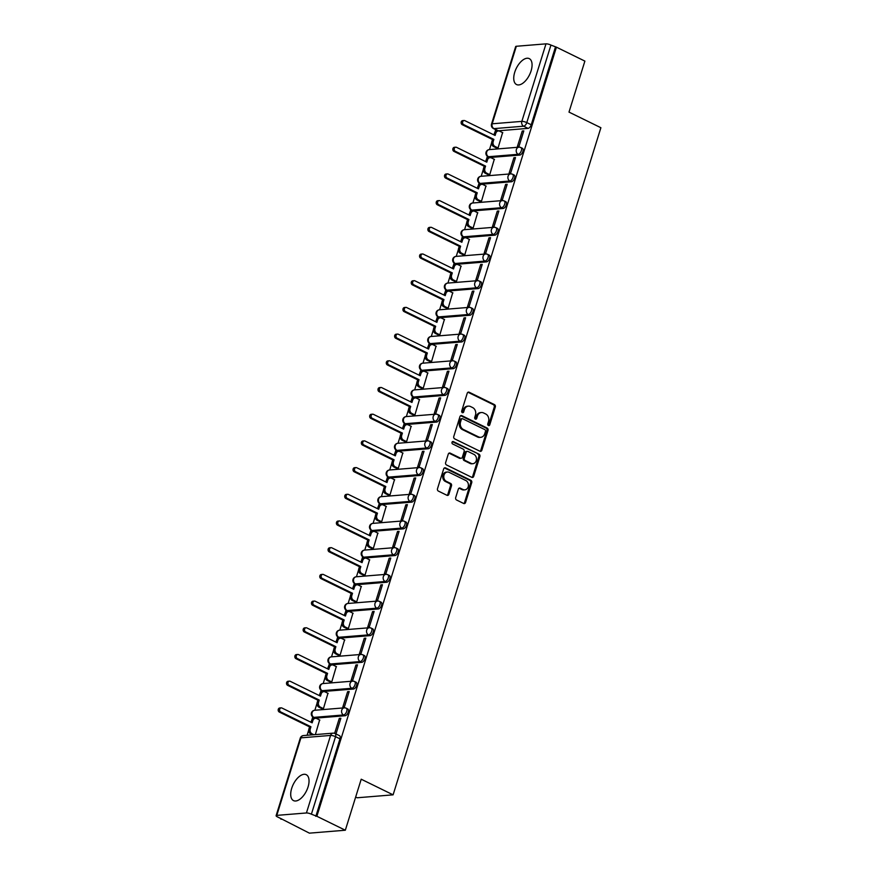 <?xml version="1.0" encoding="UTF-8"?>
<svg xmlns="http://www.w3.org/2000/svg" width="877" height="877" viewBox="0 0 877 877"><rect width="100%" height="100%" fill="white"/><g stroke="black" fill="none" stroke-linecap="round" stroke-linejoin="round"><path stroke-width="1.32" d="M488.401 425.52A1.272 1.052 85.3 0 0 489.761 424.819L495.319 406.972A1.82 1.491 85.3 0 0 494.431 404.604L469.162 392.227A1.82 1.491 85.3 0 0 467.244 393.225L461.686 411.072A1.272 1.052 85.3 0 0 463.648 412.037L464.361 409.723A5.81 4.791 85.3 0 1 468.384 406.128A5.81 4.791 85.3 0 1 470.532 406.544L472.637 407.575A5.81 4.791 85.3 0 1 475.455 415.15L474.731 417.463A1.272 1.052 85.3 0 0 476.704 418.428L477.417 416.115A5.81 4.791 85.3 0 1 481.44 412.519A5.81 4.791 85.3 0 1 483.589 412.946L485.694 413.977A5.81 4.791 85.3 0 1 488.511 421.552L487.787 423.854A1.272 1.052 85.3 0 0 488.401 425.52M488.336 425.477A1.272 1.052 85.3 0 0 488.708 424.906L494.266 407.06A1.82 1.491 85.3 0 0 493.389 404.692L468.121 392.315A1.82 1.491 85.3 0 0 467.978 392.26M462.234 412.694A1.272 1.052 85.3 0 0 462.596 412.113L463.319 409.811L464.361 409.723M475.279 419.085A1.272 1.052 85.3 0 0 475.652 418.515L476.375 416.202L477.417 416.115M531.078 70.916A14.438 7.367 -63.9 0 0 529.248 58.616A14.438 7.367 -63.9 0 0 514.733 72.254A14.438 7.367 -63.9 0 0 516.553 84.554A14.438 7.367 -63.9 0 0 531.078 70.916M308.046 786.976A14.438 7.367 -63.9 0 0 306.226 774.676A14.438 7.367 -63.9 0 0 291.701 788.313A14.438 7.367 -63.9 0 0 293.521 800.613A14.438 7.367 -63.9 0 0 308.046 786.976M455.678 497.632A1.82 1.491 85.3 0 0 456.555 499.989L463.637 503.464A1.82 1.491 85.3 0 0 465.566 502.477L471.738 482.646A1.82 1.491 85.3 0 0 470.861 480.289L445.593 467.912A1.82 1.491 85.3 0 0 443.674 468.899L437.491 488.719A1.82 1.491 85.3 0 0 438.379 491.087L446.941 495.286A1.82 1.491 85.3 0 0 448.871 494.288L451.512 485.803A1.82 1.491 85.3 0 0 450.625 483.435L446.382 481.363A4.856 4.001 85.3 0 1 443.806 476.09A4.856 4.001 85.3 0 1 447.391 472.023A4.856 4.001 85.3 0 1 449.177 472.374L465.819 480.519A4.856 4.001 85.3 0 1 468.384 485.792A4.856 4.001 85.3 0 1 464.81 489.859A4.856 4.001 85.3 0 1 463.012 489.509L460.239 488.149A1.82 1.491 85.3 0 0 458.32 489.147L455.678 497.632M556.424 47.172L584.882 61.105L568.998 112.103L600.888 127.724L393.104 794.836L361.214 779.214L345.33 830.223L316.871 816.279L556.424 47.172L550.942 45.078L526.792 122.605A3.705 1.886 116.1 0 1 523.635 126.2L493.981 128.623A3.705 1.886 116.1 0 1 493.422 128.524L497.851 130.695A3.705 1.886 -63.9 0 0 498.421 130.794L493.981 128.623A3.705 3.048 85.3 0 1 492.194 123.8L521.837 121.377L545.987 43.85A3.705 0.921 17.3 0 1 550.942 45.078M479.916 451.227A1.82 1.491 85.3 0 0 481.846 450.23L488.018 430.41A1.82 1.491 85.3 0 0 487.13 428.042L461.872 415.665A1.82 1.491 85.3 0 0 459.943 416.652L453.771 436.483A1.82 1.491 85.3 0 0 454.648 438.851L479.916 451.227M479.883 456.533L473.701 476.354A1.82 1.491 85.3 0 1 471.782 477.34L446.514 464.963A1.82 1.491 85.3 0 1 445.626 462.596L448.279 454.122A1.82 1.491 85.3 0 1 450.197 453.124L460.447 458.145A1.82 1.491 85.3 0 0 462.376 457.147L464.13 451.523A1.82 1.491 85.3 0 0 463.242 449.156L452.576 443.926A1.272 1.052 85.3 0 1 453.31 441.58L478.995 454.165A1.82 1.491 85.3 0 1 479.883 456.533L478.831 456.61L472.659 476.441L473.701 476.354M345.33 830.223L309.395 833.15L281.1 818.69M495.713 129.643L494.825 132.482M491.646 142.71L489.498 149.583M487.415 156.281L486.516 159.186M483.326 169.404L481.188 176.288M479.094 182.986L478.195 185.88M475.016 196.108L472.867 202.982M470.785 209.68L469.875 212.585M466.696 222.802L464.558 229.686M462.464 236.384L461.565 239.278M458.386 249.496L456.237 256.38M454.154 263.078L453.245 265.972M450.065 276.2L447.917 283.085M445.834 289.783L444.935 292.677M441.745 302.894L439.607 309.778M437.524 316.476L436.614 319.371M433.435 329.599L431.287 336.472M429.204 343.17L428.305 346.075M425.115 356.292L422.977 363.177M420.894 369.875L419.984 372.769M416.805 382.986L414.657 389.87M412.574 396.568L411.675 399.473M408.485 409.691L406.347 416.575M404.253 423.273L403.354 426.167M400.175 436.384L398.026 443.269M395.944 449.967L395.045 452.861M391.855 463.089L389.717 469.962M387.623 476.66L386.724 479.566M383.545 489.783L381.396 496.667M379.313 503.365L378.404 506.259M375.224 516.487L373.087 523.361M370.993 530.059L370.094 532.964M366.915 543.181L364.766 550.065M362.683 556.763L361.773 559.658M358.594 569.875L356.446 576.759M354.363 583.457L353.464 586.351M350.274 596.579L348.136 603.453M346.053 610.151L345.143 613.056M341.964 623.273L339.816 630.157M337.733 636.855L336.834 639.75M333.644 649.978L331.506 656.851M329.423 663.549L328.513 666.454M325.334 676.671L323.185 683.556M321.103 690.254L320.204 693.148M317.014 703.365L314.876 710.249M312.782 716.947L311.883 719.842M308.704 730.07L307.082 735.277M355.667 797.04L357.169 797.774L393.104 794.836M316.871 816.279L311.39 814.196A3.705 0.921 -162.7 0 0 306.435 812.968L276.781 815.38A3.705 0.921 -162.7 0 0 276.112 815.676A3.705 0.921 -162.7 0 0 277.549 816.947L281.988 819.129L280.936 819.206M555.382 47.248L531.232 124.775A3.705 1.886 116.1 0 1 528.064 128.371L498.421 130.794M516.334 46.273L492.194 123.8A3.705 0.921 -162.7 0 0 491.515 124.096L515.665 46.569A3.705 0.921 17.3 0 1 516.334 46.273L545.987 43.85M496.535 147.994L498.059 148.005L502.587 132.624M522.243 131.013L517.441 146.415L519.02 146.295L523.81 130.892L522.243 131.013L523.569 131.671M513.922 157.717L509.131 173.12L510.699 172.988L515.501 157.586L513.922 157.717L515.259 158.364M488.215 174.687L489.75 174.698L494.266 159.318M505.612 184.411L500.811 199.813L502.389 199.682L507.18 184.28L505.612 184.411L506.939 185.069M479.905 201.392L481.429 201.392L485.946 186.012M497.292 211.116L492.501 226.518L494.069 226.387L498.87 210.984L497.292 211.116L498.618 211.763M471.585 228.086L473.12 228.097L477.636 212.716M488.982 237.81L484.181 253.212L485.748 253.08L490.55 237.678L488.982 237.81L490.309 238.456M463.275 254.779L464.799 254.79L469.316 239.41M480.662 264.503L475.871 279.906L477.439 279.785L482.24 264.383L480.662 264.503L481.988 265.161M454.955 281.484L456.478 281.495L461.006 266.115M472.352 291.208L467.551 306.61L469.118 306.479L473.92 291.076L472.352 291.208L473.679 291.855M446.634 308.178L448.169 308.189L452.685 292.808M464.032 317.902L459.23 333.304L460.809 333.183L465.599 317.781L464.032 317.902L465.358 318.559M438.325 334.882L439.848 334.882L444.376 319.502M455.722 344.606L450.921 360.008L452.488 359.877L457.29 344.475L455.722 344.606L457.049 345.253M430.004 361.576L431.539 361.587L436.055 346.207M447.402 371.3L442.6 386.702L444.179 386.571L448.969 371.168L447.402 371.3L448.728 371.947M421.694 388.27L423.218 388.281L427.746 372.9M439.081 397.994L434.29 413.396L435.858 413.275L440.66 397.873L439.081 397.994L440.418 398.651M413.374 414.974L414.909 414.985L419.425 399.605M430.771 424.698L425.97 440.101L427.548 439.969L432.339 424.567L430.771 424.698L432.098 425.345M405.064 441.668L406.588 441.679L411.116 426.299M422.451 451.392L417.66 466.794L419.228 466.674L424.029 451.271L422.451 451.392L423.788 452.05M396.744 468.373L398.279 468.373L402.795 452.992M414.141 478.097L409.34 493.499L410.918 493.367L415.709 477.965L414.141 478.097L415.468 478.743M388.434 495.067L389.958 495.077L394.475 479.697M405.821 504.79L401.03 520.193L402.598 520.061L407.399 504.659L405.821 504.79L407.147 505.437M380.114 521.76L381.648 521.771L386.165 506.391M397.511 531.484L392.71 546.897L394.277 546.766L399.079 531.363L397.511 531.484L398.838 532.142M371.804 548.465L373.328 548.476L377.844 533.095M389.191 558.189L384.4 573.591L385.968 573.459L390.769 558.057L389.191 558.189L390.517 558.835M363.484 575.159L365.007 575.169L369.535 559.789M380.881 584.882L376.08 600.285L377.647 600.164L382.449 584.762L380.881 584.882L382.208 585.54M355.163 601.863L356.698 601.874L361.214 586.494M372.561 611.587L367.759 626.989L369.338 626.858L374.128 611.455L372.561 611.587L373.887 612.234M346.853 628.557L348.377 628.568L352.905 613.187M364.251 638.281L359.449 653.683L361.017 653.551L365.819 638.149L364.251 638.281L365.577 638.927M338.533 655.251L340.068 655.262L344.584 639.881M355.93 664.985L351.129 680.388L352.707 680.256L357.498 664.854L355.93 664.985L357.257 665.632M330.223 681.955L331.747 681.966L336.275 666.586M347.61 691.679L342.819 707.081L344.387 706.95L349.189 691.547L347.61 691.679L348.947 692.326M321.903 708.649L323.438 708.66L327.954 693.279M335.463 733.698L336.077 733.654L340.868 718.252L339.3 718.373L340.627 719.03M315.358 734.597L319.634 719.984M345.681 708.112A3.705 1.886 116.1 0 1 346.251 708.21L347.818 708.989A3.705 1.886 -63.9 0 1 348.103 712.639A3.705 1.886 -63.9 0 1 345.121 715.731L315.479 718.153L313.9 717.375A3.705 1.886 116.1 0 1 313.341 717.287L314.909 718.055A3.705 1.886 -63.9 0 0 315.479 718.153M354.001 681.418A3.705 1.886 116.1 0 1 354.56 681.517L356.139 682.284A3.705 1.886 -63.9 0 1 356.424 685.946A3.705 1.886 -63.9 0 1 353.442 689.037L323.788 691.449L322.221 690.681A3.705 1.886 116.1 0 1 321.651 690.583L323.229 691.35A3.705 1.886 -63.9 0 0 323.788 691.449M362.322 654.724A3.705 1.886 116.1 0 1 362.881 654.823L364.448 655.59A3.705 1.886 -63.9 0 1 364.744 659.252A3.705 1.886 -63.9 0 1 361.762 662.332L332.109 664.755L330.53 663.988A3.705 1.886 116.1 0 1 329.971 663.889L331.539 664.656A3.705 1.886 -63.9 0 0 332.109 664.755M370.631 628.02A3.705 1.886 116.1 0 1 371.19 628.118L372.769 628.886A3.705 1.886 -63.9 0 1 373.054 632.547A3.705 1.886 -63.9 0 1 370.072 635.639L340.419 638.061L338.851 637.283A3.705 1.886 116.1 0 1 338.292 637.184L339.859 637.963A3.705 1.886 -63.9 0 0 340.419 638.061M378.952 601.326A3.705 1.886 116.1 0 1 379.511 601.425L381.078 602.192A3.705 1.886 -63.9 0 1 381.374 605.854A3.705 1.886 -63.9 0 1 378.393 608.945L348.739 611.357L347.16 610.589A3.705 1.886 116.1 0 1 346.601 610.491L348.18 611.258A3.705 1.886 -63.9 0 0 348.739 611.357M387.261 574.621A3.705 1.886 116.1 0 1 387.82 574.72L389.399 575.498A3.705 1.886 -63.9 0 1 389.684 579.149A3.705 1.886 -63.9 0 1 386.702 582.24L357.049 584.663L355.481 583.885A3.705 1.886 116.1 0 1 354.922 583.786L356.49 584.564A3.705 1.886 -63.9 0 0 357.049 584.663M395.582 547.928A3.705 1.886 116.1 0 1 396.141 548.026L397.719 548.794A3.705 1.886 -63.9 0 1 398.005 552.455A3.705 1.886 -63.9 0 1 395.023 555.547L365.369 557.958L363.791 557.191A3.705 1.886 116.1 0 1 363.231 557.092L364.81 557.86A3.705 1.886 -63.9 0 0 365.369 557.958M403.891 521.234A3.705 1.886 116.1 0 1 404.461 521.333L406.029 522.1A3.705 1.886 -63.9 0 1 406.314 525.761A3.705 1.886 -63.9 0 1 403.332 528.842L373.69 531.265L372.111 530.497A3.705 1.886 116.1 0 1 371.552 530.399L373.12 531.166A3.705 1.886 -63.9 0 0 373.69 531.265M412.212 494.529A3.705 1.886 116.1 0 1 412.771 494.628L414.35 495.395A3.705 1.886 -63.9 0 1 414.635 499.057A3.705 1.886 -63.9 0 1 411.653 502.148L381.999 504.56L380.432 503.793A3.705 1.886 116.1 0 1 379.862 503.694L381.44 504.472A3.705 1.886 -63.9 0 0 381.999 504.56M420.522 467.836A3.705 1.886 116.1 0 1 421.092 467.934L422.659 468.702A3.705 1.886 -63.9 0 1 422.944 472.363A3.705 1.886 -63.9 0 1 419.962 475.455L390.32 477.866L388.741 477.099A3.705 1.886 116.1 0 1 388.182 477L389.75 477.768A3.705 1.886 -63.9 0 0 390.32 477.866M428.842 441.131A3.705 1.886 116.1 0 1 429.401 441.23L430.98 442.008A3.705 1.886 -63.9 0 1 431.265 445.659A3.705 1.886 -63.9 0 1 428.283 448.75L398.629 451.173L397.062 450.394A3.705 1.886 116.1 0 1 396.492 450.296L398.07 451.074A3.705 1.886 -63.9 0 0 398.629 451.173M437.152 414.437A3.705 1.886 116.1 0 1 437.722 414.536L439.289 415.303A3.705 1.886 -63.9 0 1 439.574 418.965A3.705 1.886 -63.9 0 1 436.593 422.056L406.95 424.468L405.371 423.701A3.705 1.886 116.1 0 1 404.812 423.602L406.38 424.369A3.705 1.886 -63.9 0 0 406.95 424.468M445.472 387.744A3.705 1.886 116.1 0 1 446.031 387.831L447.61 388.61A3.705 1.886 -63.9 0 1 447.895 392.26A3.705 1.886 -63.9 0 1 444.913 395.352L415.26 397.774L413.692 397.007A3.705 1.886 116.1 0 1 413.122 396.908L414.7 397.676A3.705 1.886 -63.9 0 0 415.26 397.774M453.793 361.039A3.705 1.886 116.1 0 1 454.352 361.138L455.919 361.905A3.705 1.886 -63.9 0 1 456.215 365.566A3.705 1.886 -63.9 0 1 453.234 368.658L423.58 371.07L422.001 370.302A3.705 1.886 116.1 0 1 421.442 370.204L423.01 370.971A3.705 1.886 -63.9 0 0 423.58 371.07M462.102 334.345A3.705 1.886 116.1 0 1 462.661 334.444L464.24 335.211A3.705 1.886 -63.9 0 1 464.525 338.873A3.705 1.886 -63.9 0 1 461.543 341.953L431.89 344.376L430.322 343.609A3.705 1.886 116.1 0 1 429.763 343.51L431.331 344.277A3.705 1.886 -63.9 0 0 431.89 344.376M470.423 307.641A3.705 1.886 116.1 0 1 470.982 307.739L472.55 308.518A3.705 1.886 -63.9 0 1 472.846 312.168A3.705 1.886 -63.9 0 1 469.864 315.26L440.21 317.682L438.632 316.904A3.705 1.886 116.1 0 1 438.072 316.805L439.651 317.584A3.705 1.886 -63.9 0 0 440.21 317.682M478.732 280.947A3.705 1.886 116.1 0 1 479.291 281.046L480.87 281.813A3.705 1.886 -63.9 0 1 481.155 285.474A3.705 1.886 -63.9 0 1 478.173 288.566L448.52 290.978L446.952 290.21A3.705 1.886 116.1 0 1 446.393 290.112L447.961 290.879A3.705 1.886 -63.9 0 0 448.52 290.978M487.053 254.242A3.705 1.886 116.1 0 1 487.612 254.341L489.191 255.119A3.705 1.886 -63.9 0 1 489.476 258.77A3.705 1.886 -63.9 0 1 486.494 261.861L456.84 264.284L455.262 263.506A3.705 1.886 116.1 0 1 454.703 263.418L456.281 264.185A3.705 1.886 -63.9 0 0 456.84 264.284M495.362 227.549A3.705 1.886 116.1 0 1 495.933 227.647L497.5 228.415A3.705 1.886 -63.9 0 1 497.785 232.076A3.705 1.886 -63.9 0 1 494.803 235.168L465.161 237.579L463.582 236.812A3.705 1.886 116.1 0 1 463.023 236.713L464.591 237.481A3.705 1.886 -63.9 0 0 465.161 237.579M503.683 200.855A3.705 1.886 116.1 0 1 504.242 200.954L505.821 201.721A3.705 1.886 -63.9 0 1 506.106 205.382A3.705 1.886 -63.9 0 1 503.124 208.463L473.47 210.886L471.903 210.118A3.705 1.886 116.1 0 1 471.333 210.02L472.911 210.787A3.705 1.886 -63.9 0 0 473.47 210.886M511.993 174.15A3.705 1.886 116.1 0 1 512.563 174.249L514.13 175.016A3.705 1.886 -63.9 0 1 514.415 178.678A3.705 1.886 -63.9 0 1 511.434 181.769L481.791 184.192L480.212 183.414A3.705 1.886 116.1 0 1 479.653 183.315L481.221 184.093A3.705 1.886 -63.9 0 0 481.791 184.192M520.313 147.457A3.705 1.886 116.1 0 1 520.872 147.555L522.451 148.323A3.705 1.886 -63.9 0 1 522.736 151.984A3.705 1.886 -63.9 0 1 519.754 155.076L490.1 157.487L488.533 156.72A3.705 1.886 116.1 0 1 487.963 156.621L489.541 157.389A3.705 1.886 -63.9 0 0 490.1 157.487M315.83 816.366L339.969 738.84A3.705 1.886 -63.9 0 0 339.509 735.682L335.069 733.512A3.705 1.886 116.1 0 1 335.54 736.669L311.39 814.196M339.3 718.373L334.641 733.336M481.44 412.519L480.388 412.607A5.81 4.791 85.3 0 0 476.375 416.202M468.384 406.128L467.342 406.215A5.81 4.791 85.3 0 0 463.319 409.811M480.048 451.282A1.82 1.491 85.3 0 0 480.793 450.318L486.965 430.497A1.82 1.491 85.3 0 0 486.088 428.129L460.82 415.753A1.82 1.491 85.3 0 0 460.688 415.687M485.474 431.298A1.272 1.052 85.3 0 0 484.86 429.631L462.683 418.767A1.272 1.052 85.3 0 0 461.335 419.469L460.568 421.903A5.81 4.791 85.3 0 0 463.385 429.478L478.546 436.899A5.81 4.791 85.3 0 0 480.695 437.327A5.81 4.791 85.3 0 0 484.718 433.731L485.474 431.298M461.631 418.855A1.272 1.052 85.3 0 0 460.282 419.546L461.335 419.469M480.695 437.327L479.653 437.404A5.81 4.791 85.3 0 1 477.505 436.987L462.343 429.566A5.81 4.791 85.3 0 1 459.526 421.99L460.282 419.546M471.914 477.406A1.82 1.491 85.3 0 0 472.659 476.441M461.116 458.276L460.074 458.364A1.82 1.491 85.3 0 1 459.395 458.232L449.156 453.212A1.82 1.491 85.3 0 0 449.013 453.146M452.335 441.701L478.995 454.165M471.081 463.352A4.856 4.001 85.3 0 0 472.878 463.703A4.856 4.001 85.3 0 0 476.452 459.636A4.856 4.001 85.3 0 0 473.876 454.363L468.022 451.491A1.82 1.491 85.3 0 0 466.093 452.488L464.339 458.112A1.82 1.491 85.3 0 0 465.216 460.48L471.081 463.352L470.028 463.44A4.856 4.001 85.3 0 0 471.826 463.79L472.878 463.703M467.353 451.359L466.301 451.447A1.82 1.491 85.3 0 0 465.04 452.576L466.093 452.488M470.028 463.44L464.174 460.568A1.82 1.491 85.3 0 1 463.297 458.2L465.04 452.576M478.831 456.61A1.82 1.491 85.3 0 0 477.954 454.242M464.81 489.859L463.758 489.947A4.856 4.001 85.3 0 1 461.971 489.596L459.197 488.237A1.82 1.491 85.3 0 0 459.055 488.182M447.391 472.023L446.338 472.111A4.856 4.001 85.3 0 0 442.753 476.178A4.856 4.001 85.3 0 0 445.33 481.451L446.382 481.363M447.073 495.341A1.82 1.491 85.3 0 0 447.818 494.376L450.46 485.891A1.82 1.491 85.3 0 0 449.583 483.523L445.33 481.451M463.78 503.53A1.82 1.491 85.3 0 0 464.525 502.565L470.697 482.734A1.82 1.491 85.3 0 0 469.82 480.366L444.551 467.989A1.82 1.491 85.3 0 0 444.409 467.934M496.766 148.103L493.619 146.558A3.705 3.048 -94.7 0 1 491.822 141.734L492.512 139.509L493.883 139.399L493.181 141.625A3.705 3.048 85.3 0 0 494.979 146.448L498.07 147.961M502.817 132.734L499.726 131.221A3.705 3.048 85.3 0 0 498.355 130.958A3.705 3.048 85.3 0 0 495.801 133.238L495.11 135.464L464.854 120.653A2.127 1.754 85.3 0 0 463.637 124.589L493.883 139.399M492.512 139.509L462.267 124.698A2.127 1.754 -94.7 0 1 462.716 120.609L464.076 120.5M493.948 134.905L494.431 133.348A3.705 3.048 -94.7 0 1 496.996 131.068L498.355 130.958M488.456 174.808L485.299 173.262A3.705 3.048 -94.7 0 1 483.512 168.439L484.203 166.213L485.562 166.104L484.871 168.329A3.705 3.048 85.3 0 0 486.669 173.153L489.761 174.666M494.496 159.428L491.405 157.915A3.705 3.048 85.3 0 0 490.046 157.652A3.705 3.048 85.3 0 0 487.48 159.943L486.79 162.168L456.544 147.347A2.127 1.754 85.3 0 0 455.316 151.282L485.562 166.104M484.203 166.213L453.957 151.392A2.127 1.754 -94.7 0 1 454.396 147.303L455.755 147.193M485.639 161.598L486.121 160.052A3.705 3.048 -94.7 0 1 488.675 157.761L490.046 157.652M480.136 201.502L476.989 199.956A3.705 3.048 -94.7 0 1 475.191 195.132L475.882 192.907L477.252 192.797L476.551 195.023A3.705 3.048 85.3 0 0 478.349 199.846L481.44 201.359M486.187 186.132L483.095 184.619A3.705 3.048 85.3 0 0 481.725 184.345A3.705 3.048 85.3 0 0 479.171 186.637L478.469 188.862L448.224 174.052A2.127 1.754 85.3 0 0 447.007 177.987L477.252 192.797M475.882 192.907L445.637 178.097A2.127 1.754 -94.7 0 1 446.075 174.008L447.445 173.898M477.318 188.303L477.801 186.746A3.705 3.048 -94.7 0 1 480.366 184.455L481.725 184.345M471.815 228.195L468.669 226.661A3.705 3.048 -94.7 0 1 466.882 221.837L467.573 219.612L468.932 219.502L468.241 221.728A3.705 3.048 85.3 0 0 470.028 226.551L473.131 228.064M477.866 212.826L474.775 211.313A3.705 3.048 85.3 0 0 473.416 211.05A3.705 3.048 85.3 0 0 470.85 213.341L470.16 215.567L439.914 200.745A2.127 1.754 85.3 0 0 438.686 204.681L468.932 219.502M467.573 219.612L437.327 204.79A2.127 1.754 -94.7 0 1 437.766 200.701L439.125 200.592M469.009 214.997L469.491 213.451A3.705 3.048 -94.7 0 1 472.045 211.16L473.416 211.05M463.505 254.9L460.359 253.354A3.705 3.048 -94.7 0 1 458.561 248.531L459.252 246.305L460.611 246.196L459.921 248.421A3.705 3.048 85.3 0 0 461.719 253.245L464.81 254.758M469.557 239.531L466.465 238.018A3.705 3.048 85.3 0 0 465.095 237.744A3.705 3.048 85.3 0 0 462.541 240.035L461.839 242.26L431.594 227.439A2.127 1.754 85.3 0 0 430.366 231.375L460.611 246.196M459.252 246.305L429.006 231.495A2.127 1.754 -94.7 0 1 429.445 227.406L430.815 227.286M460.688 241.69L461.17 240.145A3.705 3.048 -94.7 0 1 463.736 237.853L465.095 237.744M455.185 281.594L452.039 280.059A3.705 3.048 -94.7 0 1 450.241 275.225L450.942 273.01L452.302 272.89L451.611 275.115A3.705 3.048 85.3 0 0 453.398 279.938L456.489 281.462M461.236 266.224L458.145 264.711A3.705 3.048 85.3 0 0 456.774 264.448A3.705 3.048 85.3 0 0 454.22 266.729L453.53 268.954L423.284 254.144A2.127 1.754 85.3 0 0 422.056 258.079L452.302 272.89M450.942 273.01L420.697 258.189A2.127 1.754 -94.7 0 1 421.135 254.1L422.495 253.99M452.379 268.395L452.861 266.849A3.705 3.048 -94.7 0 1 455.415 264.558L456.774 264.448M446.875 308.298L443.729 306.753A3.705 3.048 -94.7 0 1 441.931 301.929L442.622 299.704L443.981 299.594L443.291 301.82A3.705 3.048 85.3 0 0 445.088 306.643L448.18 308.156M452.927 292.929L449.835 291.405A3.705 3.048 85.3 0 0 448.465 291.142A3.705 3.048 85.3 0 0 445.9 293.433L445.209 295.659L414.964 280.837A2.127 1.754 85.3 0 0 413.736 284.773L443.981 299.594M442.622 299.704L412.376 284.882A2.127 1.754 -94.7 0 1 412.815 280.793L414.174 280.684M444.058 295.089L444.54 293.543A3.705 3.048 -94.7 0 1 447.106 291.252L448.465 291.142M438.555 334.992L435.409 333.446A3.705 3.048 -94.7 0 1 433.611 328.623L434.312 326.397L435.672 326.288L434.981 328.513A3.705 3.048 85.3 0 0 436.768 333.337L439.859 334.85M444.606 319.623L441.515 318.11A3.705 3.048 85.3 0 0 440.144 317.836A3.705 3.048 85.3 0 0 437.59 320.127L436.899 322.352L406.654 307.542A2.127 1.754 85.3 0 0 405.426 311.478L435.672 326.288M434.312 326.397L404.067 311.587A2.127 1.754 -94.7 0 1 404.505 307.498L405.865 307.388M435.748 321.793L436.231 320.237A3.705 3.048 -94.7 0 1 438.785 317.956L440.144 317.836M430.245 361.686L427.099 360.151A3.705 3.048 -94.7 0 1 425.301 355.328L425.992 353.102L427.351 352.993L426.66 355.218A3.705 3.048 85.3 0 0 428.458 360.041L431.55 361.554M436.297 346.316L433.205 344.804A3.705 3.048 85.3 0 0 431.835 344.54A3.705 3.048 85.3 0 0 429.27 346.832L428.579 349.057L398.333 334.236A2.127 1.754 85.3 0 0 397.106 338.171L427.351 352.993M425.992 353.102L395.746 338.281A2.127 1.754 -94.7 0 1 396.185 334.192L397.544 334.082M427.428 348.487L427.91 346.941A3.705 3.048 -94.7 0 1 430.475 344.65L431.835 344.54M421.925 388.39L418.778 386.845A3.705 3.048 -94.7 0 1 416.981 382.021L417.682 379.796L419.042 379.686L418.351 381.912A3.705 3.048 85.3 0 0 420.138 386.735L423.229 388.248M427.976 373.021L424.885 371.508A3.705 3.048 85.3 0 0 423.514 371.234A3.705 3.048 85.3 0 0 420.96 373.525L420.269 375.751L390.024 360.929A2.127 1.754 85.3 0 0 388.796 364.876L419.042 379.686M417.682 379.796L387.426 364.985A2.127 1.754 -94.7 0 1 387.875 360.896L389.235 360.776M419.118 375.192L419.601 373.635A3.705 3.048 -94.7 0 1 422.155 371.344L423.514 371.234M413.615 415.084L410.458 413.549A3.705 3.048 -94.7 0 1 408.671 408.726L409.362 406.5L410.721 406.38L410.03 408.605A3.705 3.048 85.3 0 0 411.828 413.429L414.92 414.953M419.655 399.715L416.564 398.202A3.705 3.048 85.3 0 0 415.205 397.939A3.705 3.048 85.3 0 0 412.639 400.219L411.949 402.444L381.703 387.634A2.127 1.754 85.3 0 0 380.475 391.57L410.721 406.38M409.362 406.5L379.116 391.679A2.127 1.754 -94.7 0 1 379.555 387.59L380.914 387.481M410.798 401.885L411.28 400.34A3.705 3.048 -94.7 0 1 413.834 398.048L415.205 397.939M405.295 441.789L402.148 440.243A3.705 3.048 -94.7 0 1 400.35 435.42L401.041 433.194L402.411 433.085L401.71 435.31A3.705 3.048 85.3 0 0 403.508 440.133L406.599 441.646M411.346 426.419L408.254 424.896A3.705 3.048 85.3 0 0 406.884 424.632A3.705 3.048 85.3 0 0 404.33 426.924L403.639 429.149L373.383 414.328A2.127 1.754 85.3 0 0 372.166 418.263L402.411 433.085M401.041 433.194L370.796 418.373A2.127 1.754 -94.7 0 1 371.245 414.284L372.604 414.174M402.477 428.579L402.96 427.033A3.705 3.048 -94.7 0 1 405.525 424.742L406.884 424.632M396.985 468.482L393.828 466.937A3.705 3.048 -94.7 0 1 392.041 462.113L392.732 459.888L394.091 459.778L393.4 462.004A3.705 3.048 85.3 0 0 395.198 466.827L398.29 468.34M403.025 453.113L399.934 451.6A3.705 3.048 85.3 0 0 398.575 451.326A3.705 3.048 85.3 0 0 396.009 453.617L395.319 455.843L365.073 441.032A2.127 1.754 85.3 0 0 363.845 444.968L394.091 459.778M392.732 459.888L362.486 445.077A2.127 1.754 -94.7 0 1 362.925 440.988L364.284 440.879M394.168 455.284L394.65 453.727A3.705 3.048 -94.7 0 1 397.204 451.447L398.575 451.326M388.664 495.187L385.518 493.641A3.705 3.048 -94.7 0 1 383.72 488.818L384.411 486.592L385.781 486.483L385.08 488.708A3.705 3.048 85.3 0 0 386.878 493.532L389.969 495.045M394.716 479.807L391.624 478.294A3.705 3.048 85.3 0 0 390.254 478.031A3.705 3.048 85.3 0 0 387.7 480.322L386.998 482.547L356.753 467.726A2.127 1.754 85.3 0 0 355.536 471.662L385.781 486.483M384.411 486.592L354.165 471.771A2.127 1.754 -94.7 0 1 354.604 467.682L355.974 467.573M385.847 481.977L386.329 480.432A3.705 3.048 -94.7 0 1 388.895 478.14L390.254 478.031M380.344 521.881L377.198 520.335A3.705 3.048 -94.7 0 1 375.411 515.512L376.101 513.286L377.461 513.177L376.77 515.402A3.705 3.048 85.3 0 0 378.557 520.225L381.659 521.738M386.395 506.511L383.304 504.999A3.705 3.048 85.3 0 0 381.944 504.724A3.705 3.048 85.3 0 0 379.379 507.016L378.689 509.241L348.443 494.431A2.127 1.754 85.3 0 0 347.215 498.366L377.461 513.177M376.101 513.286L345.856 498.476A2.127 1.754 -94.7 0 1 346.294 494.387L347.654 494.277M377.538 508.682L378.02 507.125A3.705 3.048 -94.7 0 1 380.574 504.834L381.944 504.724M372.034 548.574L368.888 547.04A3.705 3.048 -94.7 0 1 367.09 542.216L367.781 539.991L369.14 539.87L368.45 542.096A3.705 3.048 85.3 0 0 370.247 546.919L373.339 548.443M378.086 533.205L374.994 531.692A3.705 3.048 85.3 0 0 373.624 531.429A3.705 3.048 85.3 0 0 371.07 533.709L370.368 535.935L340.123 521.124A2.127 1.754 85.3 0 0 338.895 525.06L369.14 539.87M367.781 539.991L337.535 525.17A2.127 1.754 -94.7 0 1 337.974 521.081L339.344 520.971M369.217 535.376L369.699 533.83A3.705 3.048 -94.7 0 1 372.265 531.539L373.624 531.429M363.714 575.279L360.568 573.733A3.705 3.048 -94.7 0 1 358.77 568.91L359.471 566.685L360.831 566.575L360.14 568.8A3.705 3.048 85.3 0 0 361.927 573.624L365.018 575.137M369.765 559.91L366.674 558.386A3.705 3.048 85.3 0 0 365.303 558.123A3.705 3.048 85.3 0 0 362.749 560.414L362.058 562.639L331.813 547.818A2.127 1.754 85.3 0 0 330.585 551.754L360.831 566.575M359.471 566.685L329.226 551.874A2.127 1.754 -94.7 0 1 329.664 547.774L331.024 547.665M360.907 562.069L361.39 560.524A3.705 3.048 -94.7 0 1 363.944 558.232L365.303 558.123M355.404 601.973L352.258 600.427A3.705 3.048 -94.7 0 1 350.46 595.604L351.151 593.378L352.51 593.269L351.82 595.494A3.705 3.048 85.3 0 0 353.617 600.317L356.709 601.83M361.456 586.603L358.364 585.091A3.705 3.048 85.3 0 0 356.994 584.816A3.705 3.048 85.3 0 0 354.429 587.108L353.738 589.333L323.492 574.523A2.127 1.754 85.3 0 0 322.265 578.458L352.51 593.269M351.151 593.378L320.905 578.568A2.127 1.754 -94.7 0 1 321.344 574.479L322.703 574.369M352.587 588.774L353.069 587.217A3.705 3.048 -94.7 0 1 355.634 584.937L356.994 584.816M347.084 628.677L343.937 627.132A3.705 3.048 -94.7 0 1 342.14 622.308L342.841 620.083L344.201 619.973L343.51 622.199A3.705 3.048 85.3 0 0 345.297 627.022L348.388 628.535M353.135 613.297L350.044 611.784A3.705 3.048 85.3 0 0 348.673 611.521A3.705 3.048 85.3 0 0 346.119 613.812L345.428 616.038L315.183 601.216A2.127 1.754 85.3 0 0 313.955 605.152L344.201 619.973M342.841 620.083L312.596 605.262A2.127 1.754 -94.7 0 1 313.034 601.173L314.394 601.063M344.277 615.468L344.76 613.922A3.705 3.048 -94.7 0 1 347.314 611.631L348.673 611.521M338.774 655.371L335.617 653.825A3.705 3.048 -94.7 0 1 333.83 649.002L334.521 646.777L335.88 646.667L335.189 648.892A3.705 3.048 85.3 0 0 336.987 653.716L340.079 655.229M344.825 640.002L341.734 638.489A3.705 3.048 85.3 0 0 340.364 638.215A3.705 3.048 85.3 0 0 337.798 640.506L337.108 642.731L306.862 627.921A2.127 1.754 85.3 0 0 305.635 631.857L335.88 646.667M334.521 646.777L304.275 631.966A2.127 1.754 -94.7 0 1 304.714 627.877L306.073 627.768M335.957 642.172L336.439 640.616A3.705 3.048 -94.7 0 1 339.004 638.324L340.364 638.215M330.454 682.065L327.307 680.53A3.705 3.048 -94.7 0 1 325.51 675.707L326.211 673.481L327.57 673.372L326.88 675.586A3.705 3.048 85.3 0 0 328.667 680.42L331.758 681.933M336.505 666.695L333.413 665.183A3.705 3.048 85.3 0 0 332.043 664.919A3.705 3.048 85.3 0 0 329.489 667.211L328.798 669.425L298.553 654.615A2.127 1.754 85.3 0 0 297.325 658.55L327.57 673.372M326.211 673.481L295.955 658.66A2.127 1.754 -94.7 0 1 296.404 654.571L297.763 654.461M327.647 668.866L328.13 667.32A3.705 3.048 -94.7 0 1 330.684 665.029L332.043 664.919M322.144 708.769L318.987 707.224A3.705 3.048 -94.7 0 1 317.2 702.4L317.891 700.175L319.25 700.065L318.559 702.291A3.705 3.048 85.3 0 0 320.357 707.114L323.449 708.627M328.184 693.4L325.093 691.887A3.705 3.048 85.3 0 0 323.734 691.613A3.705 3.048 85.3 0 0 321.168 693.904L320.478 696.13L290.232 681.308A2.127 1.754 85.3 0 0 289.004 685.244L319.25 700.065M317.891 700.175L287.645 685.365A2.127 1.754 -94.7 0 1 288.084 681.276L289.443 681.155M319.327 695.56L319.809 694.014A3.705 3.048 -94.7 0 1 322.363 691.723L323.734 691.613M312.519 734.827L310.677 733.917A3.705 3.048 -94.7 0 1 308.879 729.094L309.57 726.88L310.94 726.759L310.239 728.984A3.705 3.048 85.3 0 0 312.037 733.808L313.889 734.718M319.875 720.094L316.783 718.581A3.705 3.048 85.3 0 0 315.413 718.318A3.705 3.048 85.3 0 0 312.859 720.598L312.157 722.823L281.912 708.013A2.127 1.754 85.3 0 0 280.695 711.949L310.94 726.759M309.57 726.88L279.325 712.058A2.127 1.754 -94.7 0 1 279.763 707.969L281.133 707.86M311.006 722.264L311.488 720.708A3.705 3.048 -94.7 0 1 314.054 718.427L315.413 718.318M488.708 424.906L489.761 424.819M462.596 412.113L463.648 412.037M475.652 418.515L476.704 418.428M306.435 812.968L330.585 735.43L300.932 737.853L276.781 815.38M528.064 128.371L523.635 126.2A3.705 3.048 85.3 0 1 521.837 121.377A3.705 0.921 17.3 0 1 526.792 122.605L531.232 124.775M345.121 715.731L343.554 714.963L313.9 717.375A3.705 3.048 -94.7 0 1 312.113 712.552A3.705 3.048 85.3 0 1 314.668 710.271A3.705 3.705 0 0 0 313.341 717.287M353.442 689.037L351.863 688.27L322.221 690.681A3.705 3.048 -94.7 0 1 320.423 685.858A3.705 3.048 85.3 0 1 322.988 683.567A3.705 3.705 0 0 0 321.651 690.583M361.762 662.332L360.184 661.565L330.53 663.988A3.705 3.048 -94.7 0 1 328.743 659.164A3.705 3.048 85.3 0 1 331.298 656.873A3.705 3.705 0 0 0 329.971 663.889M370.072 635.639L368.504 634.871L338.851 637.283A3.705 3.048 -94.7 0 1 337.053 632.46A3.705 3.048 85.3 0 1 339.618 630.168A3.705 3.705 0 0 0 338.292 637.184M378.393 608.945L376.814 608.167L347.16 610.589A3.705 3.048 -94.7 0 1 345.374 605.766A3.705 3.048 85.3 0 1 347.928 603.475A3.705 3.705 0 0 0 346.601 610.491M386.702 582.24L385.135 581.473L355.481 583.885A3.705 3.048 -94.7 0 1 353.683 579.061A3.705 3.048 85.3 0 1 356.248 576.781A3.705 3.705 0 0 0 354.922 583.786M395.023 555.547L393.444 554.768L363.791 557.191A3.705 3.048 -94.7 0 1 362.004 552.367A3.705 3.048 85.3 0 1 364.558 550.076A3.705 3.705 0 0 0 363.231 557.092M403.332 528.842L401.765 528.075L372.111 530.497A3.705 3.048 -94.7 0 1 370.313 525.674A3.705 3.048 85.3 0 1 372.878 523.383A3.705 3.705 0 0 0 371.552 530.399M411.653 502.148L410.074 501.381L380.432 503.793A3.705 3.048 -94.7 0 1 378.634 498.969A3.705 3.048 85.3 0 1 381.188 496.678A3.705 3.705 0 0 0 379.862 503.694M419.962 475.455L418.395 474.676L388.741 477.099A3.705 3.048 -94.7 0 1 386.943 472.275A3.705 3.048 85.3 0 1 389.509 469.984A3.705 3.705 0 0 0 388.182 477M428.283 448.75L426.704 447.983L397.062 450.394A3.705 3.048 -94.7 0 1 395.264 445.571A3.705 3.048 85.3 0 1 397.818 443.291A3.705 3.705 0 0 0 396.492 450.296M436.593 422.056L435.025 421.278L405.371 423.701A3.705 3.048 -94.7 0 1 403.584 418.877A3.705 3.048 85.3 0 1 406.139 416.586A3.705 3.705 0 0 0 404.812 423.602M444.913 395.352L443.334 394.584L413.692 397.007A3.705 3.048 -94.7 0 1 411.894 392.183A3.705 3.048 85.3 0 1 414.459 389.892A3.705 3.705 0 0 0 413.122 396.908M453.234 368.658L451.655 367.891L422.001 370.302A3.705 3.048 -94.7 0 1 420.215 365.479A3.705 3.048 85.3 0 1 422.769 363.188A3.705 3.705 0 0 0 421.442 370.204M461.543 341.953L459.976 341.186L430.322 343.609A3.705 3.048 -94.7 0 1 428.524 338.785A3.705 3.048 85.3 0 1 431.089 336.494A3.705 3.705 0 0 0 429.763 343.51M469.864 315.26L468.285 314.492L438.632 316.904A3.705 3.048 -94.7 0 1 436.845 312.08A3.705 3.048 85.3 0 1 439.399 309.789A3.705 3.705 0 0 0 438.072 316.805M478.173 288.566L476.606 287.788L446.952 290.21A3.705 3.048 -94.7 0 1 445.154 285.387A3.705 3.048 85.3 0 1 447.719 283.096A3.705 3.705 0 0 0 446.393 290.112M486.494 261.861L484.915 261.094L455.262 263.506A3.705 3.048 -94.7 0 1 453.475 258.682A3.705 3.048 85.3 0 1 456.029 256.402A3.705 3.705 0 0 0 454.703 263.418M494.803 235.168L493.236 234.4L463.582 236.812A3.705 3.048 -94.7 0 1 461.784 231.988A3.705 3.048 85.3 0 1 464.35 229.697A3.705 3.705 0 0 0 463.023 236.713M503.124 208.463L501.545 207.696L471.903 210.118A3.705 3.048 -94.7 0 1 470.105 205.295A3.705 3.048 85.3 0 1 472.659 203.004A3.705 3.705 0 0 0 471.333 210.02M511.434 181.769L509.866 181.002L480.212 183.414A3.705 3.048 -94.7 0 1 478.414 178.59A3.705 3.048 85.3 0 1 480.98 176.299A3.705 3.705 0 0 0 479.653 183.315M519.754 155.076L518.175 154.297L488.533 156.72A3.705 3.048 -94.7 0 1 486.735 151.896A3.705 3.048 85.3 0 1 489.289 149.605A3.705 3.705 0 0 0 487.963 156.621M520.872 147.555A3.705 1.886 116.1 0 1 521.157 151.206A3.705 1.886 116.1 0 1 518.175 154.297A3.705 3.048 -94.7 0 1 516.389 149.474A3.705 3.048 -94.7 0 1 518.943 147.183A3.705 3.705 0 0 1 520.872 147.555M512.563 174.249A3.705 1.886 116.1 0 1 512.848 177.91A3.705 1.886 116.1 0 1 509.866 181.002A3.705 3.048 -94.7 0 1 508.068 176.178A3.705 3.048 -94.7 0 1 510.633 173.887A3.705 3.705 0 0 1 512.563 174.249M504.242 200.954A3.705 1.886 116.1 0 1 504.527 204.604A3.705 1.886 116.1 0 1 501.545 207.696A3.705 3.048 -94.7 0 1 499.758 202.872A3.705 3.048 -94.7 0 1 502.313 200.581A3.705 3.705 0 0 1 504.242 200.954M495.933 227.647A3.705 1.886 116.1 0 1 496.218 231.309A3.705 1.886 116.1 0 1 493.236 234.4A3.705 3.048 -94.7 0 1 491.438 229.577A3.705 3.048 -94.7 0 1 494.003 227.286A3.705 3.705 0 0 1 495.933 227.647M487.612 254.341A3.705 1.886 116.1 0 1 487.897 258.002A3.705 1.886 116.1 0 1 484.915 261.094A3.705 3.048 -94.7 0 1 483.128 256.27A3.705 3.048 -94.7 0 1 485.683 253.979A3.705 3.705 0 0 1 487.612 254.341M479.291 281.046A3.705 1.886 116.1 0 1 479.587 284.707A3.705 1.886 116.1 0 1 476.606 287.788A3.705 3.048 -94.7 0 1 474.808 282.964A3.705 3.048 -94.7 0 1 477.362 280.684A3.705 3.705 0 0 1 479.291 281.046M470.982 307.739A3.705 1.886 116.1 0 1 471.267 311.401A3.705 1.886 116.1 0 1 468.285 314.492A3.705 3.048 -94.7 0 1 466.487 309.669A3.705 3.048 -94.7 0 1 469.052 307.378A3.705 3.705 0 0 1 470.982 307.739M462.661 334.444A3.705 1.886 116.1 0 1 462.957 338.094A3.705 1.886 116.1 0 1 459.976 341.186A3.705 3.048 -94.7 0 1 458.178 336.362A3.705 3.048 -94.7 0 1 460.732 334.071A3.705 3.705 0 0 1 462.661 334.444M454.352 361.138A3.705 1.886 116.1 0 1 454.637 364.799A3.705 1.886 116.1 0 1 451.655 367.891A3.705 3.048 -94.7 0 1 449.857 363.067A3.705 3.048 -94.7 0 1 452.422 360.776A3.705 3.705 0 0 1 454.352 361.138M446.031 387.831A3.705 1.886 116.1 0 1 446.327 391.493A3.705 1.886 116.1 0 1 443.334 394.584A3.705 3.048 -94.7 0 1 441.548 389.761A3.705 3.048 -94.7 0 1 444.102 387.47A3.705 3.705 0 0 1 446.031 387.831M437.722 414.536A3.705 1.886 116.1 0 1 438.007 418.197A3.705 1.886 116.1 0 1 435.025 421.278A3.705 3.048 -94.7 0 1 433.227 416.454A3.705 3.048 -94.7 0 1 435.792 414.174A3.705 3.705 0 0 1 437.722 414.536M429.401 441.23A3.705 1.886 116.1 0 1 429.686 444.891A3.705 1.886 116.1 0 1 426.704 447.983A3.705 3.048 -94.7 0 1 424.917 443.159A3.705 3.048 -94.7 0 1 427.472 440.868A3.705 3.705 0 0 1 429.401 441.23M421.092 467.934A3.705 1.886 116.1 0 1 421.377 471.585A3.705 1.886 116.1 0 1 418.395 474.676A3.705 3.048 -94.7 0 1 416.597 469.853A3.705 3.048 -94.7 0 1 419.162 467.562A3.705 3.705 0 0 1 421.092 467.934M412.771 494.628A3.705 1.886 116.1 0 1 413.056 498.289A3.705 1.886 116.1 0 1 410.074 501.381A3.705 3.048 -94.7 0 1 408.287 496.557A3.705 3.048 -94.7 0 1 410.842 494.266A3.705 3.705 0 0 1 412.771 494.628M404.461 521.333A3.705 1.886 116.1 0 1 404.746 524.983A3.705 1.886 116.1 0 1 401.765 528.075A3.705 3.048 -94.7 0 1 399.967 523.251A3.705 3.048 -94.7 0 1 402.532 520.96A3.705 3.705 0 0 1 404.461 521.333M396.141 548.026A3.705 1.886 116.1 0 1 396.426 551.688A3.705 1.886 116.1 0 1 393.444 554.768A3.705 3.048 -94.7 0 1 391.657 549.945A3.705 3.048 -94.7 0 1 394.212 547.665A3.705 3.705 0 0 1 396.141 548.026M387.82 574.72A3.705 1.886 116.1 0 1 388.116 578.381A3.705 1.886 116.1 0 1 385.135 581.473A3.705 3.048 -94.7 0 1 383.337 576.649A3.705 3.048 -94.7 0 1 385.891 574.358A3.705 3.705 0 0 1 387.82 574.72M379.511 601.425A3.705 1.886 116.1 0 1 379.796 605.075A3.705 1.886 116.1 0 1 376.814 608.167A3.705 3.048 -94.7 0 1 375.016 603.343A3.705 3.048 -94.7 0 1 377.581 601.052A3.705 3.705 0 0 1 379.511 601.425M371.19 628.118A3.705 1.886 116.1 0 1 371.486 631.78A3.705 1.886 116.1 0 1 368.504 634.871A3.705 3.048 -94.7 0 1 366.707 630.048A3.705 3.048 -94.7 0 1 369.261 627.757A3.705 3.705 0 0 1 371.19 628.118M362.881 654.823A3.705 1.886 116.1 0 1 363.166 658.474A3.705 1.886 116.1 0 1 360.184 661.565A3.705 3.048 -94.7 0 1 358.386 656.741A3.705 3.048 -94.7 0 1 360.951 654.45A3.705 3.705 0 0 1 362.881 654.823M354.56 681.517A3.705 1.886 116.1 0 1 354.856 685.178A3.705 1.886 116.1 0 1 351.863 688.27A3.705 3.048 -94.7 0 1 350.076 683.435A3.705 3.048 -94.7 0 1 352.631 681.155A3.705 3.705 0 0 1 354.56 681.517M346.251 708.21A3.705 1.886 116.1 0 1 346.536 711.872A3.705 1.886 116.1 0 1 343.554 714.963A3.705 3.048 -94.7 0 1 341.756 710.14A3.705 3.048 -94.7 0 1 344.321 707.849A3.705 3.705 0 0 1 346.251 708.21M339.969 738.84L335.54 736.669A3.705 0.921 17.3 0 0 330.585 735.43A3.705 3.048 -94.7 0 1 333.139 733.15L303.497 735.562A3.705 3.705 0 0 0 300.263 738.149L276.112 815.676M334.51 733.413A3.705 1.886 116.1 0 1 335.069 733.512A3.705 3.705 0 0 0 333.139 733.15M300.263 738.149A3.705 0.921 -162.7 0 1 300.932 737.853A3.705 3.048 -94.7 0 1 303.497 735.562M468.121 392.315L469.162 392.227M493.389 404.692L494.431 404.604M494.266 407.06L495.319 406.972M460.82 415.753L461.872 415.665M486.088 428.129L487.13 428.042M486.965 430.497L488.018 430.41M480.793 450.318L481.846 450.23M459.526 421.99L460.568 421.903M462.343 429.566L463.385 429.478M477.505 436.987L478.546 436.899M449.156 453.212L450.197 453.124M459.395 458.232L460.447 458.145M452.389 441.657L453.31 441.58M463.297 458.2L464.339 458.112M464.174 460.568L465.216 460.48M459.197 488.237L460.239 488.149M461.971 489.596L463.012 489.509M449.583 483.523L450.625 483.435M450.46 485.891L451.512 485.803M447.818 494.376L448.871 494.288M444.551 467.989L445.593 467.912M469.82 480.366L470.861 480.289M470.697 482.734L471.738 482.646M464.525 502.565L465.566 502.477M491.822 141.734L493.181 141.625M493.619 146.558L494.979 146.448M494.431 133.348L495.801 133.238M462.267 124.698L463.637 124.589M483.512 168.439L484.871 168.329M485.299 173.262L486.669 173.153M486.121 160.052L487.48 159.943M453.957 151.392L455.316 151.282M475.191 195.132L476.551 195.023M476.989 199.956L478.349 199.846M477.801 186.746L479.171 186.637M445.637 178.097L447.007 177.987M466.882 221.837L468.241 221.728M468.669 226.661L470.028 226.551M469.491 213.451L470.85 213.341M437.327 204.79L438.686 204.681M458.561 248.531L459.921 248.421M460.359 253.354L461.719 253.245M461.17 240.145L462.541 240.035M429.006 231.495L430.366 231.375M450.241 275.225L451.611 275.115M452.039 280.059L453.398 279.938M452.861 266.849L454.22 266.729M420.697 258.189L422.056 258.079M441.931 301.929L443.291 301.82M443.729 306.753L445.088 306.643M444.54 293.543L445.9 293.433M412.376 284.882L413.736 284.773M433.611 328.623L434.981 328.513M435.409 333.446L436.768 333.337M436.231 320.237L437.59 320.127M404.067 311.587L405.426 311.478M425.301 355.328L426.66 355.218M427.099 360.151L428.458 360.041M427.91 346.941L429.27 346.832M395.746 338.281L397.106 338.171M416.981 382.021L418.351 381.912M418.778 386.845L420.138 386.735M419.601 373.635L420.96 373.525M387.426 364.985L388.796 364.876M408.671 408.726L410.03 408.605M410.458 413.549L411.828 413.429M411.28 400.34L412.639 400.219M379.116 391.679L380.475 391.57M400.35 435.42L401.71 435.31M402.148 440.243L403.508 440.133M402.96 427.033L404.33 426.924M370.796 418.373L372.166 418.263M392.041 462.113L393.4 462.004M393.828 466.937L395.198 466.827M394.65 453.727L396.009 453.617M362.486 445.077L363.845 444.968M383.72 488.818L385.08 488.708M385.518 493.641L386.878 493.532M386.329 480.432L387.7 480.322M354.165 471.771L355.536 471.662M375.411 515.512L376.77 515.402M377.198 520.335L378.557 520.225M378.02 507.125L379.379 507.016M345.856 498.476L347.215 498.366M367.09 542.216L368.45 542.096M368.888 547.04L370.247 546.919M369.699 533.83L371.07 533.709M337.535 525.17L338.895 525.06M358.77 568.91L360.14 568.8M360.568 573.733L361.927 573.624M361.39 560.524L362.749 560.414M329.226 551.874L330.585 551.754M350.46 595.604L351.82 595.494M352.258 600.427L353.617 600.317M353.069 587.217L354.429 587.108M320.905 578.568L322.265 578.458M342.14 622.308L343.51 622.199M343.937 627.132L345.297 627.022M344.76 613.922L346.119 613.812M312.596 605.262L313.955 605.152M333.83 649.002L335.189 648.892M335.617 653.825L336.987 653.716M336.439 640.616L337.798 640.506M304.275 631.966L305.635 631.857M325.51 675.707L326.88 675.586M327.307 680.53L328.667 680.42M328.13 667.32L329.489 667.211M295.955 658.66L297.325 658.55M317.2 702.4L318.559 702.291M318.987 707.224L320.357 707.114M319.809 694.014L321.168 693.904M287.645 685.365L289.004 685.244M308.879 729.094L310.239 728.984M310.677 733.917L312.037 733.808M311.488 720.708L312.859 720.598M279.325 712.058L280.695 711.949M489.289 149.605L518.943 147.183M480.98 176.299L510.633 173.887M472.659 203.004L502.313 200.581M464.35 229.697L494.003 227.286M456.029 256.402L485.683 253.979M447.719 283.096L477.362 280.684M439.399 309.789L469.052 307.378M431.089 336.494L460.732 334.071M422.769 363.188L452.422 360.776M414.459 389.892L444.102 387.47M406.139 416.586L435.792 414.174M397.818 443.291L427.472 440.868M389.509 469.984L419.162 467.562M381.188 496.678L410.842 494.266M372.878 523.383L402.532 520.96M364.558 550.076L394.212 547.665M356.248 576.781L385.891 574.358M347.928 603.475L377.581 601.052M339.618 630.168L369.261 627.757M331.298 656.873L360.951 654.45M322.988 683.567L352.631 681.155M314.668 710.271L344.321 707.849M491.515 124.096A3.705 3.705 0 0 0 493.422 128.524M461.159 418.767L462.212 418.68"/></g></svg>
